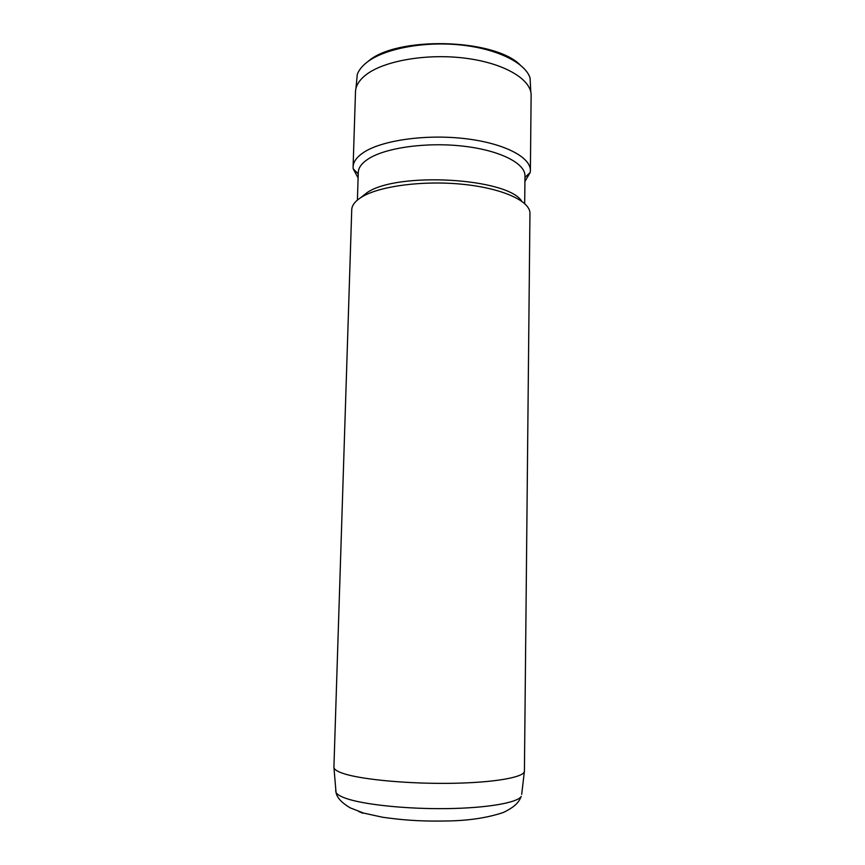 <?xml version="1.0" encoding="UTF-8"?>
<svg xmlns="http://www.w3.org/2000/svg" width="865" height="865" viewBox="0 0 865 865"><rect width="100%" height="100%" fill="white"/><g stroke="black" fill="none" stroke-linecap="round" stroke-linejoin="round"><path stroke-width="1.3" d="M524.417 771.148C524.666 777.127 495.353 782.555 452.795 783.29C410.324 784.068 363.408 779.819 344.519 773.883C337.415 771.656 333.868 769.407 333.912 767.158L351.752 209.265C352.152 204.843 355.656 200.658 362.24 196.723C380.286 185.932 423.666 180.266 462.926 184.31C502.262 188.289 529.704 200.885 529.953 212.995L524.417 771.148L521.692 794.384M360.478 197.815L367.301 192.473C397.868 171.519 507.733 178.082 521.714 201.199M357.407 200.085L358.272 172.459C358.434 167.669 361.775 163.15 368.306 158.901C385.476 147.72 426.488 141.914 463.251 146.163C500.078 150.326 525.423 163.409 524.979 175.952L524.687 203.589M358.099 177.941L353.18 168.783L353.093 166.934C353.266 161.831 356.769 156.998 363.603 152.456C381.714 140.379 425.396 134.032 464.624 138.584C503.917 143.06 530.861 157.171 530.386 170.643L530.213 172.492L524.914 181.434M353.093 166.934L355.493 91.744C355.688 85.786 359.191 80.153 365.982 74.823C383.995 60.691 427.267 53.154 466.084 58.301C504.965 63.372 531.629 79.71 531.132 95.42L530.386 170.643M355.947 88.425L357.277 74.412C358.813 70.227 361.948 66.259 366.684 62.496C383.638 48.959 422.758 41.185 459.78 44.883C496.834 48.537 525.466 62.821 530.072 78.034L530.807 92.09M368.014 61.491C395.932 36.168 493.353 38.276 520.006 64.767M362.738 813.208L358.683 811.511M335.652 790.48L336.042 792.513C337.177 794.513 340.507 796.481 346.022 798.406C363.83 804.666 406.658 809.175 446.924 808.613C487.255 808.072 517.594 802.709 521.227 796.395C519.054 801.736 515.994 806.299 503.452 812.44C488.12 817.62 470.052 820.452 449.259 820.939C427.018 821.382 409.059 820.993 382.427 817.209L363.538 813.068L350.065 807.791C341.643 802.731 336.961 797.638 336.042 792.513L333.912 767.158M358.218 173.908L353.18 168.783M524.958 177.401L530.213 172.492"/></g></svg>
